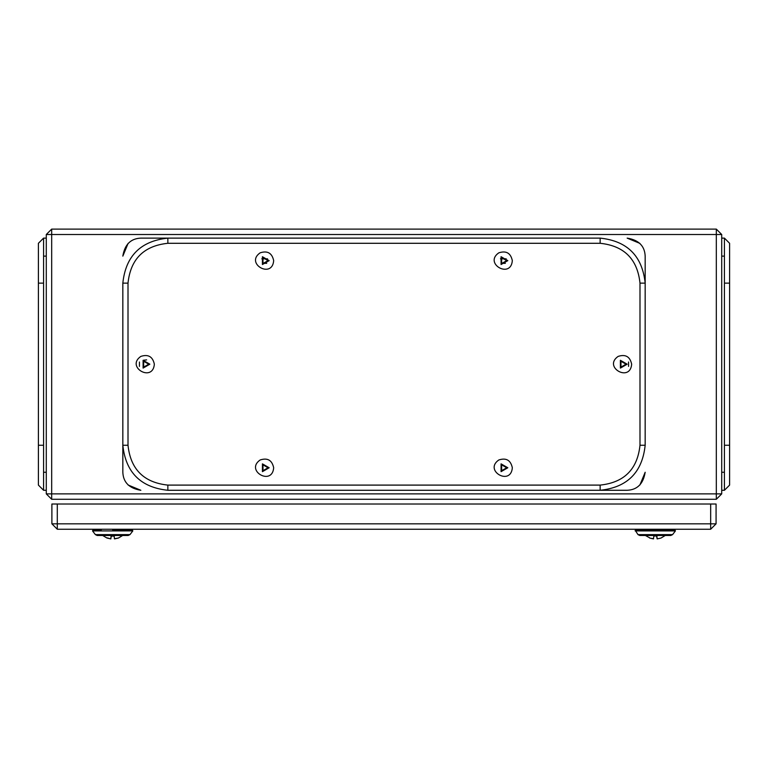 <?xml version="1.0" encoding="UTF-8"?>
<svg xmlns="http://www.w3.org/2000/svg" width="768" height="768" viewBox="0 0 768 768"><rect width="100%" height="100%" fill="white"/><g stroke="black" fill="none" stroke-linecap="round" stroke-linejoin="round"><path stroke-width="1.15" d="M148.723 364.195L143.654 367.123L143.654 361.267L148.723 364.195M268.051 260.63L262.982 263.549L262.982 257.702L268.051 260.63M506.707 260.63L501.638 263.549L501.638 257.702L506.707 260.63M626.035 364.195L620.966 367.123L620.966 361.267L626.035 364.195M506.707 467.76L501.638 470.688L501.638 464.842L506.707 467.76M268.051 467.76L262.982 470.688L262.982 464.842L268.051 467.76M716.314 499.286L51.686 499.286L46.282 493.882L46.282 234.509L51.686 229.104L716.314 229.104L721.718 234.509L721.718 493.882L716.314 499.286L716.314 493.882L721.718 493.882M267.533 258.826L261.811 258.826M266.698 263.328L262.646 263.328M506.189 258.826L500.467 258.826M505.354 263.328L501.302 263.328M123.494 534.989L118.349 538.07L114.538 538.886L114.077 536.006M113.856 535.939L111.053 536.227L110.822 538.886L111.283 536.006M107.088 538.032L110.87 538.886L107.261 537.888M114.307 536.227L111.514 535.939M118.339 538.032L114.336 538.733M112.685 535.498L97.19 535.498L95.386 534.614L129.974 534.614L128.17 535.498L112.685 535.498M57.293 529.238L51.888 523.834L51.888 504.019L57.293 504.019L57.293 529.238L710.669 529.238L710.669 523.834L716.074 523.834L710.669 529.238M51.888 523.834L710.669 523.834L710.669 504.019L57.293 504.019M710.669 504.019L716.074 504.019L716.074 523.834M666.106 534.989L660.95 538.07L657.139 538.886L656.909 536.227L657.139 538.886L656.534 535.939L653.866 536.054M649.69 538.032L653.424 538.886L653.856 536.102L653.424 538.886L649.622 538.032M656.458 535.939L654.115 535.939M655.286 535.498L639.792 535.498L637.987 534.614L672.576 534.614L670.781 535.498L655.286 535.498M649.968 538.118L653.626 538.723M724.426 490.282L724.426 238.118L729.6 243.293L729.6 485.098L724.426 490.282L721.718 490.282M721.718 238.118L724.426 238.118M43.574 238.118L43.574 490.282L38.4 485.098L38.4 243.293L43.574 238.118L46.282 238.118M46.282 490.282L43.574 490.282M38.4 364.195C38.4 333.792 38.4 394.598 38.4 364.195M139.43 366.394L139.43 362.006L139.43 366.394M269.174 467.76L262.426 471.667L262.426 463.862L269.174 467.76M273.677 467.76C272.218 486.413 244.752 470.563 260.17 459.965C267.542 457.584 272.045 460.186 273.677 467.76M507.83 467.76L501.072 471.667L501.072 463.862L507.83 467.76M512.333 467.76C510.864 486.413 483.408 470.563 498.826 459.965C506.198 457.584 510.701 460.186 512.333 467.76M269.174 260.63L262.426 264.528L262.426 256.733L269.174 260.63M273.677 260.63C272.218 279.283 244.752 263.424 260.17 252.826C267.542 250.454 272.045 253.056 273.677 260.63M507.83 260.63L501.072 264.528L501.072 256.733L507.83 260.63M512.333 260.63C510.864 279.283 483.408 263.424 498.826 252.826C506.198 250.454 510.701 253.056 512.333 260.63M639.898 485.002L645.168 472.262C643.296 483.84 637.296 489.84 627.158 490.282L600.144 490.282L627.158 490.282M639.898 243.389L627.158 238.118C638.726 239.981 644.736 245.99 645.168 256.128L645.168 445.248C642.307 472.406 627.293 487.411 600.144 490.282L167.856 490.282C140.707 487.411 125.693 472.406 122.832 445.248L122.832 283.142C125.693 255.984 140.707 240.979 167.856 238.118L600.144 238.118C627.293 240.979 642.307 255.984 645.168 283.142L639.994 283.142C637.459 259.114 624.173 245.827 600.144 243.293L167.856 243.293C143.827 245.827 130.541 259.114 128.006 283.142L122.832 283.142M128.102 485.002L140.842 490.282C129.274 488.41 123.264 482.4 122.832 472.262L122.832 445.248L128.006 445.248C130.541 469.277 143.827 482.563 167.856 485.098L600.144 485.098C624.173 482.563 637.459 469.277 639.994 445.248L639.994 283.142M128.102 243.389L122.832 256.128C124.704 244.56 130.704 238.55 140.842 238.118L167.856 238.118L167.856 243.293M154.349 364.195C152.89 382.848 125.424 366.989 140.842 356.4C148.214 354.019 152.717 356.621 154.349 364.195M631.661 364.195C630.192 382.848 602.726 366.989 618.154 356.4C625.526 354.019 630.029 356.621 631.661 364.195M628.57 362.006L628.57 366.394L628.57 362.006M627.158 364.195L620.4 368.093L620.4 360.298L627.158 364.195M146.65 359.885L143.098 360.298L143.098 368.093L149.846 364.195L143.098 368.093L143.098 360.298L149.846 364.195M721.718 234.509L716.314 234.509L716.314 229.104M46.282 493.882L716.314 493.882L716.314 234.509L51.686 234.509L51.686 499.286M51.686 229.104L51.686 234.509L46.282 234.509M129.974 534.614L128.17 535.498L129.974 534.614L132.816 530.909L92.563 530.918L92.851 530.189L101.165 530.189M112.685 530.918L112.685 530.189L130.992 530.189M112.685 530.035C98.026 530.035 98.026 530.035 112.685 530.035C127.334 530.035 127.334 530.035 112.685 530.035L112.685 529.238C126.912 529.238 126.912 529.238 112.685 529.238C98.448 529.238 98.448 529.238 112.685 529.238M670.79 535.498L672.576 534.614L675.418 530.918L635.165 530.918M655.286 530.918L655.286 530.189L675.062 530.189L635.539 530.189M635.558 530.189L655.286 530.189M655.286 530.035C640.627 530.035 640.627 530.035 655.286 530.035C669.946 530.035 669.946 530.035 655.286 530.035L655.286 529.238C641.05 529.238 641.05 529.238 655.286 529.238C669.514 529.238 669.514 529.238 655.286 529.238M724.426 472.262L721.718 472.262M721.718 256.128L724.426 256.128M729.6 283.142L724.426 283.142M724.426 445.248L729.6 445.248M43.574 256.128L46.282 256.128M46.282 472.262L43.574 472.262M38.4 445.248L43.574 445.248M43.574 283.142L38.4 283.142M600.144 243.293L600.144 238.118M639.994 445.248L645.168 445.248M600.144 490.282L600.144 485.098M167.856 485.098L167.856 490.282M128.006 283.142L128.006 445.248M107.021 538.07L101.866 534.989M132.422 530.189L112.685 530.189M95.386 534.614L97.19 535.498L95.386 534.614L92.544 530.918M117.994 538.118L114.538 538.886M107.366 538.118L110.822 538.886M124.195 530.189L132.509 530.189L132.816 530.918M101.645 529.238L100.944 530.41M123.715 529.238L124.416 530.41M644.467 534.989L649.862 537.936M637.987 534.614L639.792 535.498L637.987 534.614L635.222 530.285L643.766 530.189M666.797 530.189L675.11 530.189L675.418 530.918M644.256 529.238L643.546 530.41M666.317 529.238L667.018 530.41M675.062 530.189L673.613 530.189"/></g></svg>
